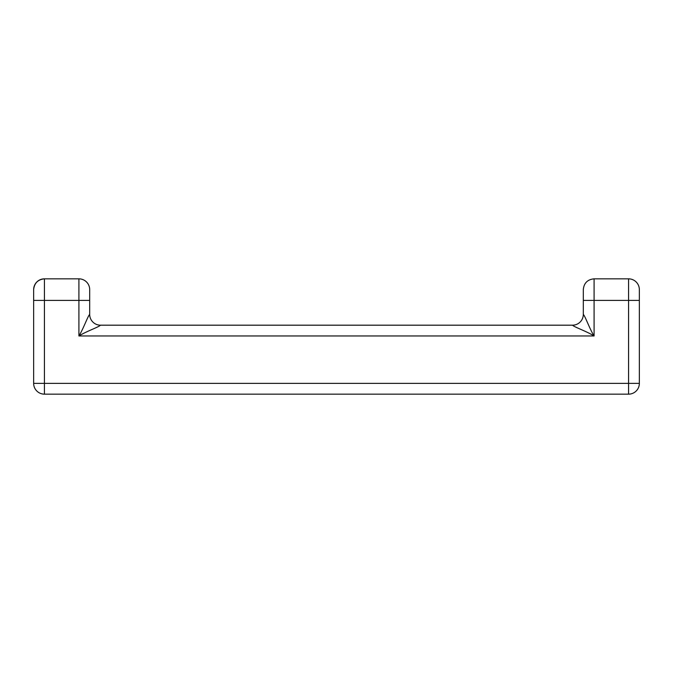 <?xml version="1.0" encoding="UTF-8"?>
<svg xmlns="http://www.w3.org/2000/svg" width="673" height="673" viewBox="0 0 673 673"><rect width="100%" height="100%" fill="white"/><g stroke="black" fill="none" stroke-linecap="round" stroke-linejoin="round"><path stroke-width="1.01" d="M572.53 325.185C574.145 327.053 586.991 331.461 594.082 335.962C589.548 328.786 585.19 316.049 583.306 314.409A10.776 10.776 0 0 1 572.53 325.185L100.47 325.185C98.822 327.07 86.094 331.427 78.918 335.962L78.918 300.394L44.426 300.394L44.426 383.383L628.574 383.383L628.574 300.394L583.306 300.394L583.306 314.409L583.306 306.863M583.306 300.394L583.306 289.617C583.945 283.072 587.537 279.48 594.082 278.841L628.574 278.841L594.082 278.841C587.537 279.48 583.945 283.072 583.306 289.617M639.35 289.617L639.35 300.394L639.35 289.617A10.776 10.776 0 0 0 628.574 278.841A10.776 10.776 0 0 1 639.35 289.617M594.082 278.841L594.082 335.962L78.918 335.962C83.452 328.786 87.81 316.049 89.694 314.409A10.776 10.776 0 0 0 100.47 325.185M89.694 314.409L89.694 289.617A10.776 10.776 -0 0 0 78.918 278.841L44.426 278.841C37.932 279.522 34.331 283.114 33.65 289.617A10.776 10.776 0 0 1 44.426 278.841L44.426 300.394L33.65 300.394L33.65 383.383L44.426 383.383L44.426 394.159L628.574 394.159L628.574 383.383L639.35 383.383L639.35 300.394L628.574 300.394L628.574 278.841M33.65 306.863L33.65 289.617A10.776 10.776 0 0 1 44.426 278.841M44.426 394.159A10.776 10.776 0 0 1 33.65 383.383M639.35 383.383A10.776 10.776 0 0 1 628.574 394.159M78.918 335.962L594.082 335.962M78.918 278.841L78.918 300.394L89.694 300.394"/></g></svg>
